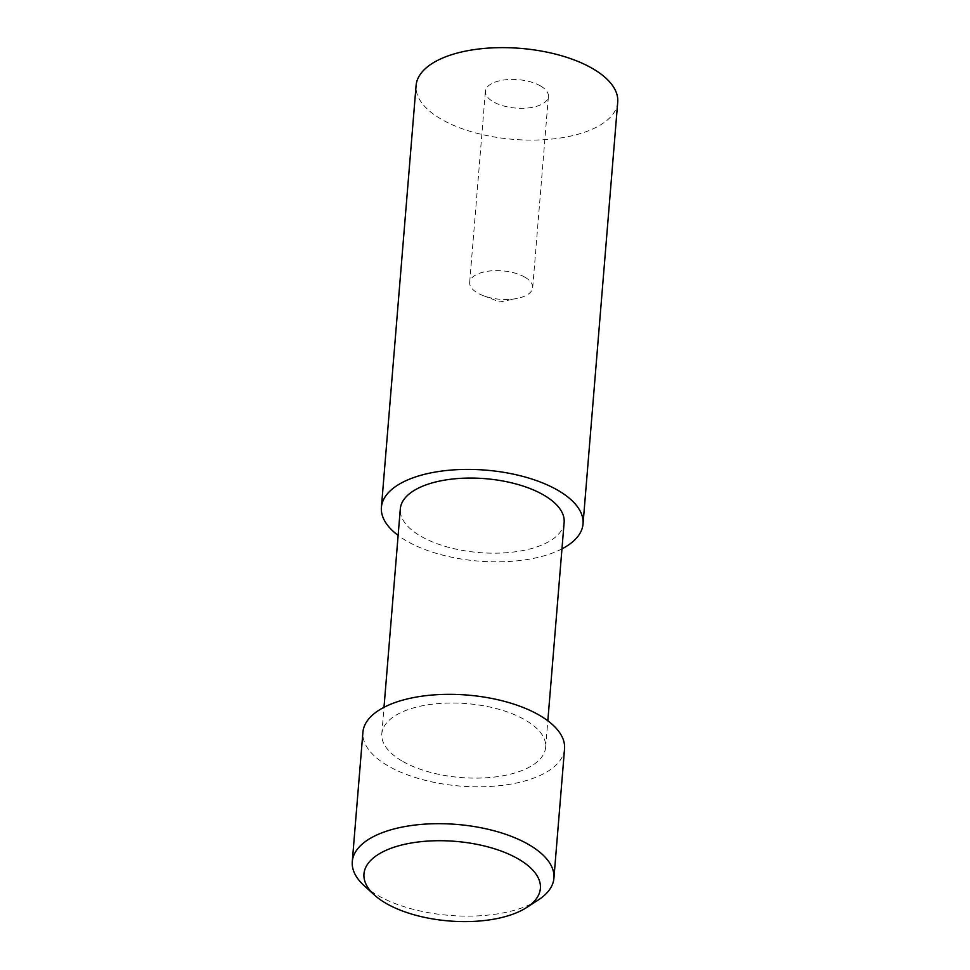 <?xml version="1.0" encoding="UTF-8"?>
<svg xmlns="http://www.w3.org/2000/svg" width="970" height="970" viewBox="0 0 970 970"><rect width="100%" height="100%" fill="white"/><g stroke="black" fill="none" stroke-linecap="round" stroke-linejoin="round"><path stroke-width="0.73" stroke-dasharray="4.85 3.64" d="M540.775 86.087A31.61 14.259 4.7 0 1 548.402 96.454A31.61 14.259 4.7 0 1 527.328 108.034A31.61 14.259 4.7 0 1 493.027 101.632A31.61 14.259 4.7 0 1 485.4 91.265A31.61 14.259 4.7 0 1 506.473 79.685A31.61 14.259 4.7 0 1 540.775 86.087M525.061 277.287A31.61 14.259 4.7 0 1 532.688 287.654A31.61 14.259 4.7 0 1 517.228 298.421A31.61 14.259 4.7 0 1 483.169 295.62A31.61 14.259 4.7 0 1 477.301 292.831A31.61 14.259 4.7 0 1 469.674 282.464A31.61 14.259 4.7 0 1 490.747 270.885A31.61 14.259 4.7 0 1 525.061 277.287M538.204 900.039A101.159 45.626 4.7 0 1 376.687 894.789A101.159 45.626 4.7 0 1 364.223 885.743M561.957 548.875A101.159 45.626 4.7 0 1 405.812 540.496A101.159 45.626 4.7 0 1 398.137 535.404M617.72 102.153A101.159 45.626 4.7 0 1 550.281 139.219A101.159 45.626 4.7 0 1 440.489 118.74A101.159 45.626 4.7 0 1 416.082 85.578M401.653 760.783A82.195 37.078 4.7 0 1 381.816 733.829A82.195 37.078 4.7 0 1 436.609 703.711A82.195 37.078 4.7 0 1 525.813 720.346A82.195 37.078 4.7 0 1 545.649 747.3A82.195 37.078 4.7 0 1 490.856 777.419A82.195 37.078 4.7 0 1 401.653 760.783M564.14 522.357A82.195 37.078 4.7 0 1 509.347 552.476A82.195 37.078 4.7 0 1 420.143 535.84A82.195 37.078 4.7 0 1 400.307 508.886M564.552 748.852A101.159 45.626 4.7 0 1 497.113 785.93A101.159 45.626 4.7 0 1 387.321 765.439A101.159 45.626 4.7 0 1 362.913 732.277M532.688 287.654L548.402 96.454M483.169 295.62L499.792 301.961L517.228 298.421M381.816 733.829L383.999 707.312M545.649 747.3L547.832 720.783M469.674 282.464L485.4 91.265"/><path stroke-width="1.45" d="M519.035 859.384A88.512 39.928 -175.3 0 0 402.174 844.894A88.512 39.928 -175.3 0 0 374.408 895.007A88.512 39.928 -175.3 0 0 385.308 902.924A88.512 39.928 -175.3 0 0 526.637 907.52A88.512 39.928 -175.3 0 0 519.035 859.384M374.408 895.007L364.223 885.743A101.159 45.626 4.7 0 1 352.28 861.615A101.159 45.626 4.7 0 1 419.719 824.548A101.159 45.626 4.7 0 1 529.511 845.028A101.159 45.626 4.7 0 1 553.918 878.189A101.159 45.626 4.7 0 1 538.204 900.039L526.637 907.52M398.137 535.404A101.159 45.626 4.7 0 1 381.404 507.334A101.159 45.626 4.7 0 1 448.843 470.268A101.159 45.626 4.7 0 1 558.635 490.747A101.159 45.626 4.7 0 1 583.043 523.909A101.159 45.626 4.7 0 1 561.957 548.875M381.404 507.334L416.082 85.578A101.159 45.626 4.7 0 1 483.521 48.5A101.159 45.626 4.7 0 1 593.313 68.979A101.159 45.626 4.7 0 1 617.72 102.153L583.043 523.909M383.999 707.312L400.307 508.886A82.195 37.078 4.7 0 1 455.112 478.768A82.195 37.078 4.7 0 1 544.315 495.415A82.195 37.078 4.7 0 1 564.14 522.357L547.832 720.783M352.28 861.615L362.913 732.277A101.159 45.626 4.7 0 1 430.353 695.199A101.159 45.626 4.7 0 1 540.144 715.69A101.159 45.626 4.7 0 1 564.552 748.852L553.918 878.189"/></g></svg>
